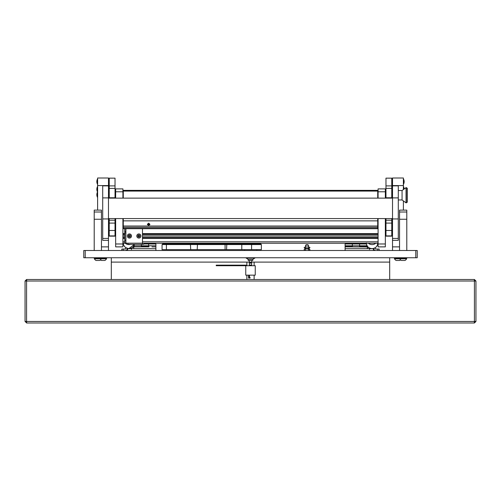 <?xml version="1.0" encoding="UTF-8"?>
<svg xmlns="http://www.w3.org/2000/svg" width="501" height="501" viewBox="0 0 501 501"><rect width="100%" height="100%" fill="white"/><g stroke="black" fill="none" stroke-linecap="round" stroke-linejoin="round"><path stroke-width="0.75" d="M415.78 257.752L83.767 257.752L83.767 250.5L417.233 250.5L417.233 257.752L415.78 257.752L415.78 250.5M111.316 257.752L111.316 279.495M389.684 257.752L389.684 262.098L251.659 262.098M249.341 262.098L111.316 262.098M389.684 262.098L389.684 279.495M133.304 246.511L134.149 246.511L134.149 245.177L134.149 246.874M133.83 245.791L148.647 245.791L148.647 243.974L148.647 246.874M141.401 246.874L141.401 244.338L141.401 246.511L148.647 246.511L148.647 245.791L155.899 245.791L155.899 250.5M144.056 243.974L155.899 243.974L155.899 245.791M148.985 246.874L132.972 246.874M132.834 247.006L133.817 246.874M151.941 246.874L155.899 246.874M155.899 248.69L131.469 248.69M131.181 248.69L127.254 248.69M248.214 259.343L248.214 260.47L252.786 260.47L252.786 259.343M250.5 262.136L249.955 262.681A0.545 0.545 0 0 0 250.5 263.225A0.545 0.545 0 0 0 251.045 262.681A0.545 0.545 0 0 0 250.5 262.136A0.545 0.545 0 0 0 249.955 262.681L250.5 263.225M249.341 260.47L249.341 265.035L251.659 265.035L251.659 260.47M248.183 250.5L252.817 250.5M250.5 257.89L246.26 258.071L254.74 258.071L250.5 257.89M254.74 258.071L252.905 259.343L248.095 259.343L246.26 258.071M244.632 249.63L244.632 250.5M256.775 249.63L256.775 250.5M190.712 249.63L190.405 243.83L260.652 243.83L261.372 244.557L241.789 244.557L241.789 249.63L162.061 249.63L162.061 244.557L166.407 244.557L166.407 249.63M241.914 243.83L241.789 244.557L166.407 244.557L166.407 243.83L190.405 243.83M241.789 249.63L261.372 249.63L261.372 244.557M162.061 244.557L162.787 243.83L166.407 243.83M197.507 243.83L197.2 249.63M245.753 265.724L245.753 275.149L255.247 275.149L255.247 265.724L216.219 265.724L216.219 265.142L246.674 265.142L246.674 265.724M250.08 278.049L249.46 278.049L249.46 275.149M249.46 278.049L248.584 278.049L248.584 275.149M249.266 278.049L249.266 275.149M246.479 265.142L246.479 265.724M369.531 248.69L345.101 248.69L345.101 245.791L352.353 245.791L352.353 243.974L352.353 246.874M345.101 246.511L352.353 246.511L352.353 245.791L366.851 245.791L366.851 245.283L366.851 246.874M345.101 245.791L345.101 243.974L366.438 243.974M359.599 246.874L359.599 243.974L359.599 246.511L366.851 246.511L367.108 245.791M345.101 246.874L368.041 246.993M345.101 248.69L345.101 250.5M352.015 246.874L349.059 246.874M367.922 246.874L367.183 246.874M373.746 248.69L369.819 248.69M125.281 250.5A1.985 1.985 0 0 0 127.267 248.515L127.267 248.296M121.824 249.047L121.824 250.5L121.824 249.047L125.281 249.047A0.532 0.532 0 0 0 125.814 248.515L125.814 247.619M127.191 249.047L127.623 249.047L127.623 250.5L127.623 249.047M133.93 247.782L133.172 247.613L133.93 247.782M131.469 247.951L131.469 249.561L131.181 248.083M133.335 247.375L132.815 247.024M132.59 247.218L133.172 247.613M130.485 248.327L130.842 248.214M124.643 248.903L125.645 248.903M375.719 250.5A1.985 1.985 0 0 1 373.733 248.515L373.733 248.402M377.723 250.5L377.723 249.047L375.719 249.047A0.532 0.532 0 0 1 375.186 248.515L375.186 247.726M377.723 249.047L379.176 249.047L379.176 250.5M373.377 249.047L373.377 250.5L373.377 249.047L373.809 249.047M368.335 247.269L367.233 248.02L368.116 247.068M369.819 248.189L369.531 249.561L369.531 248.058M375.355 248.903L376.357 248.903M121.73 262.098L118.299 262.098M382.701 262.098L379.27 262.098M234.092 262.098L230.66 262.098M270.34 262.098L266.908 262.098M308.459 245.133A2.518 2.518 0 0 0 305.629 245.133M308.491 246.73L309.981 247.6L309.111 248.471L308.491 248.214L308.491 245.133L305.591 245.133L305.591 246.73L304.107 247.6L304.977 248.471L309.111 248.471L308.491 248.471L308.491 250.243L309.111 250.5L309.981 249.63L308.491 248.759M122.914 191.783L115.662 191.783L115.662 188.883L122.914 188.883L122.914 198.127M122.914 218.574L122.914 246.874L115.662 246.874L115.662 243.974L122.914 243.974M115.662 191.783L115.662 198.127M115.662 218.574L115.662 243.974M385.338 191.783L378.086 191.783L378.086 188.883L385.338 188.883L385.338 198.127M385.338 218.574L385.338 246.874L378.086 246.874L378.086 243.974L385.338 243.974M378.086 191.783L378.086 198.127M378.086 218.574L378.086 243.974M378.086 243.248L142.484 243.248M127.987 243.248L122.914 243.248M122.914 237.812L124.724 237.812L122.914 237.812M142.484 237.812L378.086 237.812L142.484 237.812M378.086 223.314L377.723 223.314L378.086 223.314M123.277 223.314L122.914 223.314L123.277 223.314M122.914 234.186L124.724 234.186M142.484 234.186L378.086 234.186M122.914 219.689L123.277 219.689M377.723 219.689L378.086 219.689M378.086 190.693L377.723 190.693M123.277 190.693L122.914 190.693M378.086 196.129L377.723 196.129M123.277 196.129L122.914 196.129M124.724 240.28L125.814 240.28L125.814 243.179L124.724 243.179L124.724 228.694M124.724 231.456L125.814 231.456L125.814 228.694M125.814 231.456L125.814 232.909L124.724 232.909M125.814 240.28L125.814 232.909M144.369 243.248A1.159 1.159 0 0 1 143.211 244.338L127.987 244.338L127.987 243.179L142.484 243.179L142.484 228.694M142.484 244.338L142.484 243.179M125.814 243.179L127.987 243.179M148.647 223.152L149.918 224.279L148.647 225.369L147.382 224.279L148.647 223.152M149.755 224.817L148.647 224.21L147.544 224.817M123.277 228.506L377.723 228.506L123.277 228.694L123.277 218.574M123.277 227.254L377.723 227.254L377.723 228.368L123.277 228.368M377.723 227.254L377.723 226.014L123.277 226.014M123.277 220.872L377.723 220.872L123.277 220.853M123.277 191.081L123.277 190.361L377.723 190.361L377.723 191.081L123.277 191.081L123.277 198.127M377.723 191.081L377.723 198.127M377.723 218.574L377.723 220.853M377.723 220.872L377.723 226.014M138.526 236.697L139.698 236.397L139.798 235.602L139.159 235.126L138.069 235.67L138.526 236.697M137.881 236.416A1.065 1.065 0 0 1 138.445 235.019A1.065 1.065 0 0 1 139.842 235.583A1.065 1.065 0 0 1 139.278 236.979A1.065 1.065 0 0 1 137.881 236.416M136.961 236.81A2.067 2.067 0 0 1 138.057 234.099A2.067 2.067 0 0 1 140.762 235.194A2.067 2.067 0 0 1 139.673 237.9A2.067 2.067 0 0 1 136.961 236.81M369.531 243.248L369.531 243.755L369.243 243.248M129.101 236.697L130.273 236.397L130.373 235.602L129.734 235.126L128.644 235.67L129.101 236.697M128.456 236.416A1.065 1.065 0 0 1 129.02 235.019A1.065 1.065 0 0 1 130.417 235.583A1.065 1.065 0 0 1 129.853 236.979A1.065 1.065 0 0 1 128.456 236.416M127.536 236.81A2.067 2.067 0 0 1 128.632 234.099A2.067 2.067 0 0 1 131.337 235.194A2.067 2.067 0 0 1 130.247 237.9A2.067 2.067 0 0 1 127.536 236.81M109.231 220.215L115.03 220.215L115.03 230.473L109.231 230.473L109.231 218.574M109.231 235.896L115.03 235.896L109.231 236.146L109.231 230.473M115.03 235.896L115.03 230.473M115.03 236.146L109.231 236.146M115.03 178.149L109.231 178.149M115.03 198.127L115.03 178.162M109.231 198.127L109.231 178.162M115.03 220.215L115.03 218.574M385.97 220.215L391.769 220.215L391.769 230.473L385.97 230.473L385.97 218.574M385.97 235.896L391.769 235.896L385.97 236.146L385.97 230.473M391.769 235.896L391.769 230.473M391.769 236.146L385.97 236.146M391.769 178.149L385.97 178.149M391.769 198.127L391.769 178.162M385.97 198.127L385.97 178.162M391.769 220.215L391.769 218.574M108.485 178.005L108.485 185.583L97.614 185.583L97.614 178.005L108.485 178.005L97.614 178.005M108.485 250.5L108.485 185.583M97.614 210.126L97.614 185.583M101.459 246.874L108.485 246.874M403.386 185.583L392.515 185.583L392.515 178.005L403.386 178.005L403.386 189.566M403.386 200.914L403.386 210.126M392.515 185.583L392.515 250.5M403.386 178.005L392.515 178.005M399.541 246.874L392.515 246.874M94.207 250.5L94.207 210.126L101.459 210.132L94.207 210.126M94.207 212.011L101.459 212.011L101.459 210.132M101.459 212.011L101.459 219.25L94.207 219.25M101.459 250.5L101.459 219.25M399.541 210.126L406.793 210.126L399.541 210.132L399.541 212.011L406.793 212.011L406.793 219.25L399.541 219.25L399.541 212.011M399.541 250.5L399.541 219.25M406.793 210.132L406.793 212.011M406.793 250.5L406.793 219.25M392.496 240.342L398.295 240.342L398.295 185.833L392.496 185.833M108.504 185.833L102.705 185.833L102.705 240.342L108.504 240.342M102.705 218.937L108.504 218.937M127.843 248.433L130.016 248.678L127.843 248.69M373.157 243.248L370.984 243.248M370.984 248.546L373.157 248.678L370.984 248.69M407.357 188.357L407.357 202.128L406.054 202.855L406.054 187.631L406.33 202.855L406.33 187.631L407.357 188.357M406.054 187.631L402.065 190.53L402.065 199.955L406.054 202.855M391.769 195.24L392.496 195.24M391.769 190.53L392.496 190.53M97.451 192.108A5.799 5.799 0 0 0 97.451 197.256L97.614 192.102M97.451 179.057A5.799 5.799 0 0 0 97.451 184.205L97.451 179.057M97.451 186.666A5.799 5.799 0 0 0 97.451 191.82L97.614 186.666M403.549 184.205L403.549 184.205A5.799 5.799 0 0 0 403.549 179.057L403.549 184.205A5.799 5.799 0 0 0 404.157 181.631M403.549 189.447L403.549 186.666A5.799 5.799 0 0 1 404.15 189.015M399.717 260.47A3.626 3.626 0 0 0 400.556 259.9A3.626 3.626 0 0 1 399.717 260.47L396.185 260.47A3.626 3.626 0 0 1 394.506 258.792L406.612 258.792L406.612 258.472L394.506 258.472L394.506 258.792M404.933 260.47A3.626 3.626 0 0 0 406.612 258.792A3.626 3.626 0 0 1 404.933 260.47L401.401 260.47A3.626 3.626 0 0 1 399.723 258.792L399.723 258.472M96.067 260.47A3.626 3.626 0 0 1 94.388 258.792L101.277 258.792L101.277 258.472L94.388 258.472L94.388 258.792A3.626 3.626 0 0 0 96.067 260.47L99.599 260.47A3.626 3.626 0 0 0 101.277 258.792L106.494 258.792L106.494 258.472L101.277 258.472M104.815 260.47A3.626 3.626 0 0 0 106.494 258.792A3.626 3.626 0 0 1 104.815 260.47L101.283 260.47A3.626 3.626 0 0 1 100.444 259.9M394.325 257.752L394.325 258.265L406.43 258.472M94.207 257.752L94.207 258.265L106.312 258.472L106.675 257.752L106.675 258.265M474.497 281.017L474.428 279.495L26.572 279.495L25.05 281.017L25.05 321.467L26.572 321.467L26.703 322.995L25.05 321.467M474.297 279.495L474.428 281.017L475.95 281.017L475.95 321.467L474.428 322.995L26.703 322.995M25.05 281.017L26.572 281.017L26.703 279.495M474.297 322.995L474.428 321.467L475.95 321.467M475.95 281.017L474.428 279.495M26.503 281.017L26.572 279.495M474.497 321.467L474.428 322.995M26.503 321.467L26.572 322.995M85.22 250.5L85.22 257.752M251.59 243.83L251.59 249.63M225.087 249.63L225.087 243.83M226.821 243.83L226.571 249.63M123.277 249.047L123.277 250.5M122.914 236.823L124.724 236.823M142.484 236.823L378.086 236.823M122.914 235.182L124.724 235.182M142.484 235.182L378.086 235.182M378.086 223.897L377.723 223.897M123.277 223.897L122.914 223.897M122.914 233.61L124.724 233.61M142.484 233.61L378.086 233.61M122.914 222.325L123.277 222.325M377.723 222.325L378.086 222.325M122.914 220.678L123.277 220.678M377.723 220.678L378.086 220.678M122.914 219.112L123.277 219.112M377.723 219.112L378.086 219.112M378.086 241.801L142.484 241.801M124.724 241.801L122.914 241.801M378.086 238.395L142.484 238.395M124.724 238.395L122.914 238.395M378.086 192.146L377.723 192.146M123.277 192.146L122.914 192.146M378.086 195.553L377.723 195.553M123.277 195.553L122.914 195.553M378.086 197.118L377.723 197.118M123.277 197.118L122.914 197.118M125.889 243.179L125.889 228.694M115.03 223.102L109.231 223.102M115.03 185.89L109.231 185.89M115.03 188.407L109.231 188.407M115.03 197.776L109.231 197.776M391.769 223.102L385.97 223.102M391.769 185.89L385.97 185.89M391.769 188.407L385.97 188.407M391.769 197.776L385.97 197.776M392.496 238.426L398.295 238.426M392.496 197.895L398.295 197.895M392.496 185.865L398.295 185.865M102.705 238.426L108.504 238.426M102.705 197.895L108.504 197.895M102.705 185.865L108.504 185.865M123.221 243.248A5.724 5.718 -0 0 0 134.45 244.338L128.932 248.54C125.45 248.202 123.547 246.298 123.202 242.822M125.25 243.248A5.724 5.718 -0 0 0 130.604 244.338M366.35 243.248A5.724 5.718 0 0 0 372.068 248.646A5.724 5.718 0 0 0 377.785 243.248M368.367 243.248A5.724 5.718 0 0 0 375.769 243.248M26.572 281.017L26.572 321.467L474.428 321.467L474.428 281.017L26.572 281.017M254.126 279.495L254.126 275.149M254.126 265.724L254.126 262.098M246.874 279.495L246.874 277.861M246.874 277.51L246.874 275.149M246.874 265.724L246.874 262.098M250.08 277.322L249.46 277.322M308.491 249.016L304.977 248.759L304.107 249.63L304.977 250.5L305.591 250.243M305.591 249.016L304.977 248.759L305.591 248.759L305.591 247.6M305.591 248.471L304.977 248.471L305.591 248.214M308.491 246.987L305.591 246.987M254.852 258.109L255.209 257.752M246.148 258.109L245.791 257.752M305.591 249.63L305.591 250.5M123.277 228.694L377.723 228.694M108.504 198.127L392.496 198.127M108.504 218.574L392.496 218.574M392.496 218.937L398.295 218.937M377.798 242.929C377.453 246.404 375.55 248.314 372.068 248.653C368.592 248.314 366.682 246.404 366.344 242.929M402.065 199.955L398.295 199.955M385.97 197.056L385.338 197.056M402.065 190.53L398.295 190.53M385.97 193.43L385.338 193.43M406.793 257.752L406.793 258.265M399.541 257.752L399.904 258.472M394.688 258.472L394.325 258.265M101.096 258.472L101.459 257.752M94.57 258.472L94.207 258.265"/></g></svg>
